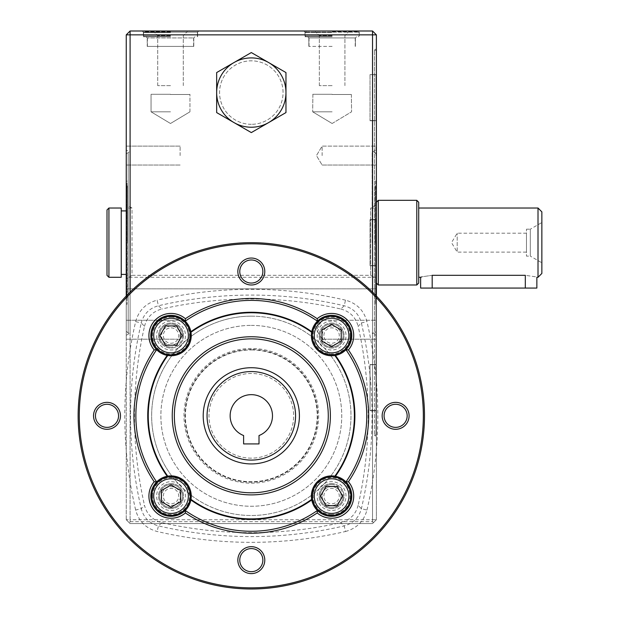 <?xml version="1.0" encoding="UTF-8"?>
<svg xmlns="http://www.w3.org/2000/svg" width="620" height="620" viewBox="0 0 620 620"><rect width="100%" height="100%" fill="white"/><g stroke="black" fill="none" stroke-linecap="round" stroke-linejoin="round"><path stroke-width="0.46" stroke-dasharray="3.1 2.33" d="M345.51 531.487C356.725 528.418 363.878 521.265 366.97 510.028L361.375 508.718L358.143 505.308A404.651 404.651 0 0 0 358.143 326.345L361.375 322.935A408.564 408.564 0 0 1 361.375 508.718C358.903 517.716 353.183 523.443 344.201 525.884A408.564 408.564 0 0 1 158.425 525.884C149.42 523.419 143.701 517.692 141.251 508.718L135.656 510.028C138.717 521.234 145.878 528.395 157.116 531.487A414.315 414.315 0 0 0 345.51 531.487L344.201 525.884L340.791 522.652L344.053 521.653L372.535 521.653L372.535 292.16M358.143 505.308C356.151 513.096 351.455 518.545 344.053 521.653L158.573 521.653C151.172 518.545 146.475 513.096 144.491 505.308L141.251 508.718A408.564 408.564 0 0 1 141.251 322.935L144.491 326.345A404.651 404.651 0 0 0 144.491 505.308M126.248 34.852L130.092 31L130.092 34.852L126.248 34.852L126.248 519.731L129.131 522.614L130.092 521.653L130.092 292.16M130.092 521.653L158.573 521.653L161.835 522.652A404.651 404.651 0 0 0 340.791 522.652M144.491 326.345C146.925 317.246 152.706 311.465 161.835 309L158.425 305.769L157.116 300.165C145.901 303.234 138.748 310.387 135.656 321.633A414.315 414.315 0 0 0 135.656 510.028M366.97 510.028A414.315 414.315 0 0 0 366.97 321.633C363.909 310.419 356.756 303.265 345.51 300.165L344.201 305.769L340.791 309A404.651 404.651 0 0 0 161.835 309M340.791 309C349.897 311.442 355.678 317.223 358.143 326.345M251.317 124.318A31.752 31.752 0 0 1 223.82 76.702A31.752 31.752 0 0 1 278.806 76.702A31.752 31.752 0 0 1 251.317 124.318A31.752 31.752 0 0 0 283.061 92.574A31.752 31.752 0 0 0 251.317 60.822A31.752 31.752 0 0 0 219.565 92.574A31.752 31.752 0 0 0 251.317 124.318M376.193 265.538L375.999 219.565L375.999 265.538L375.999 219.774L375.999 265.538L370.031 265.748L370.031 219.565L370.031 265.538L376.193 265.538L375.999 219.565L370.031 219.774L376.193 219.774L376.193 265.538M538.013 208.018L538.013 277.287M432.186 288.067L432.186 275.311C417.283 277.473 417.283 277.473 432.186 275.311L525.311 275.311C540.206 277.473 540.206 277.473 525.311 275.311L525.311 288.067L420.639 288.067M418.717 277.287L418.717 208.018L418.717 277.287M536.858 288.067L525.311 288.067M541.857 262.787L541.857 222.518L541.857 262.787L530.317 256.122L530.317 229.183L541.857 222.518M526.465 229.183L530.317 229.183L530.317 256.122L526.465 256.122L526.465 229.183L526.465 256.122M107.004 275.365L107.004 209.947M416.787 200.322L416.787 284.983M378.308 284.983L378.308 200.322M418.717 202.252L418.717 283.061M376.387 202.252L376.387 283.061L376.387 202.252M108.926 277.287L108.926 208.018M121.241 208.018L121.241 277.287M541.857 211.87L541.857 273.443M526.465 252.115L526.465 233.197L526.465 252.115L457.196 252.115L457.196 233.197L457.196 252.115L451.515 242.653L457.196 233.197L526.465 233.197M126.248 208.018L126.248 277.287L126.248 208.018L132.013 208.018L132.013 275.311L370.613 275.311L370.613 208.018L370.613 275.311L376.387 278.822L376.387 204.685L376.387 278.822L370.613 275.311L132.013 275.311L132.013 208.018L126.248 204.685L126.248 288.835L126.248 204.685M376.387 208.018L376.387 277.287L376.387 208.018L370.613 208.018L376.387 204.685M259.013 435.542L259.013 443.92L243.613 443.92L243.613 435.542A21.165 21.165 0 0 1 234.438 403.054A21.165 21.165 0 0 1 268.197 403.054A21.165 21.165 0 0 1 259.013 435.542M121.241 274.404L121.241 210.909L121.241 274.404M126.248 274.404L126.248 210.909L126.248 274.404M376.387 278.822L376.387 288.835L376.387 278.822M203.213 415.826A48.104 48.104 0 0 0 251.317 463.93A48.104 48.104 0 0 0 299.413 415.826A48.104 48.104 0 0 0 251.317 367.722A48.104 48.104 0 0 0 203.213 415.826M107.004 427.374A11.548 11.548 0 0 0 117.002 410.053A11.548 11.548 0 0 0 97.007 410.053A11.548 11.548 0 0 0 107.004 427.374M239.769 271.513A11.548 11.548 0 0 0 251.317 283.061A11.548 11.548 0 0 0 262.857 271.513A11.548 11.548 0 0 0 251.317 259.974A11.548 11.548 0 0 0 239.769 271.513M395.622 427.374A11.548 11.548 0 0 0 405.62 410.053A11.548 11.548 0 0 0 385.625 410.053A11.548 11.548 0 0 0 395.622 427.374M251.317 571.687A11.548 11.548 0 0 0 261.315 554.365A11.548 11.548 0 0 0 241.32 554.365A11.548 11.548 0 0 0 251.317 571.687M171.042 516.305A20.204 20.204 0 0 0 188.534 486.003A20.204 20.204 0 0 0 153.543 486.003A20.204 20.204 0 0 0 171.042 516.305M331.584 516.305A20.204 20.204 0 0 0 349.083 486.003A20.204 20.204 0 0 0 314.092 486.003A20.204 20.204 0 0 0 331.584 516.305M350.06 335.552A18.468 18.468 0 0 1 322.353 351.548A18.468 18.468 0 0 1 322.353 319.556A18.468 18.468 0 0 1 350.06 335.552M331.584 355.756A20.204 20.204 0 0 0 349.083 325.454A20.204 20.204 0 0 0 314.092 325.454A20.204 20.204 0 0 0 331.584 355.756M171.042 317.084A18.468 18.468 0 0 1 187.038 344.79A18.468 18.468 0 0 1 155.047 344.79A18.468 18.468 0 0 1 171.042 317.084M150.838 335.552A20.204 20.204 0 0 0 181.141 353.051A20.204 20.204 0 0 0 181.141 318.06A20.204 20.204 0 0 0 150.838 335.552M152.567 496.101A18.468 18.468 0 0 1 180.273 480.105A18.468 18.468 0 0 1 180.273 512.097A18.468 18.468 0 0 1 152.567 496.101M174.352 415.826A76.965 76.965 0 0 0 251.317 492.792A76.965 76.965 0 0 0 328.282 415.826A76.965 76.965 0 0 0 251.317 338.861A76.965 76.965 0 0 0 174.352 415.826M251.317 589A173.174 173.174 0 0 0 401.287 329.243A173.174 173.174 0 0 0 101.339 329.243A173.174 173.174 0 0 0 251.317 589M156.651 481.918A115.452 115.452 0 0 1 156.651 349.742M345.976 349.742A115.452 115.452 0 0 1 345.976 481.918M317.401 510.485A115.452 115.452 0 0 1 185.225 510.485M185.225 321.168A115.452 115.452 0 0 1 317.401 321.168M171.042 316.316A19.243 19.243 0 0 1 187.705 345.177A19.243 19.243 0 0 1 154.38 345.177A19.243 19.243 0 0 1 171.042 316.316M135.656 321.633L141.251 322.935C143.724 313.937 149.443 308.21 158.425 305.769A408.564 408.564 0 0 1 344.201 305.769C353.206 308.233 358.926 313.96 361.375 322.935L366.97 321.633M161.835 522.652L158.425 525.884L157.116 531.487M180.118 155.581L180.118 146.119L180.118 155.581M320.478 496.101L326.035 505.719L337.14 505.719L342.697 496.101L337.14 486.483L326.035 486.483L320.478 496.101M331.584 515.344A19.243 19.243 0 0 1 314.921 486.483A19.243 19.243 0 0 1 348.254 486.483A19.243 19.243 0 0 1 331.584 515.344A19.243 19.243 0 0 1 314.921 486.483A19.243 19.243 0 0 1 348.254 486.483A19.243 19.243 0 0 1 331.584 515.344M331.584 514.577A18.468 18.468 0 0 1 315.588 486.863A18.468 18.468 0 0 1 347.588 486.863A18.468 18.468 0 0 1 331.584 514.577M180.66 490.544L171.042 484.995L161.417 490.544L161.417 501.657L171.042 507.207L180.66 501.657L180.66 490.544M151.799 496.101A19.243 19.243 0 0 1 180.66 479.438A19.243 19.243 0 0 1 180.66 512.763A19.243 19.243 0 0 1 151.799 496.101A19.243 19.243 0 0 1 180.66 479.438A19.243 19.243 0 0 1 180.66 512.763A19.243 19.243 0 0 1 151.799 496.101M126.248 242.653L126.248 335.312L126.248 242.653M126.248 288.835L376.387 288.835L126.248 288.835M127.309 242.653L127.309 185.892L127.309 242.653M376.387 242.653L376.387 48.314L376.387 242.653M132.013 275.311L126.248 278.822L132.013 275.311M375.317 242.653L375.317 185.892L375.317 242.653M126.248 181.087L126.248 304.226L126.248 181.087L127.015 181.087L127.015 304.226L127.015 181.087M126.248 154.148L126.248 331.165L126.248 154.148L128.169 152.218L128.169 333.087L128.169 152.218L130.092 152.218L130.092 333.087L130.092 152.218L126.248 150.001M127.015 299.413L127.015 185.892L127.309 299.413L126.248 296.073M285.967 72.563L251.317 52.56L216.659 72.563L216.659 112.576L251.317 132.587L285.967 112.576L285.967 72.563M372.535 519.731L376.387 519.731L372.535 523.582L372.535 519.731L130.092 519.731L130.092 523.582L372.535 523.582L130.092 523.582L126.248 519.731L130.092 519.731L130.092 34.852L372.535 34.852L372.535 519.731M322.121 329.731L322.121 339.194L322.121 329.731M375.999 329.731L375.999 339.194L375.999 329.731M180.118 329.731L180.118 339.194L180.118 329.731M126.248 329.731L126.248 339.194L126.248 329.731M322.121 155.581L322.121 146.119L322.121 155.581M375.999 155.581L375.999 146.119L375.999 155.581M268.638 62.558A34.65 34.65 0 0 0 216.659 92.574A34.65 34.65 0 0 0 268.638 122.582A34.65 34.65 0 0 0 268.638 62.558M376.387 296.05L376.387 519.731L372.535 523.582M372.535 521.653L373.496 522.614M376.387 519.731L376.387 34.852L372.535 34.852L372.535 31L130.092 31M332.126 36.774L304.994 36.774L332.126 36.774M251.317 349.471A66.363 66.363 0 0 0 193.843 449.012A66.363 66.363 0 0 0 308.783 449.012A66.363 66.363 0 0 0 251.317 349.471M251.317 348.487A67.348 67.348 0 0 0 192.991 449.5A67.348 67.348 0 0 0 309.636 449.5A67.348 67.348 0 0 0 251.317 348.487A67.348 67.348 0 0 0 192.991 449.5A67.348 67.348 0 0 0 309.636 449.5A67.348 67.348 0 0 0 251.317 348.487M359.259 32.155L359.259 36.774L359.259 32.155L304.994 32.155L359.259 32.155L304.994 32.155L359.259 32.155L360.414 31L303.846 31L360.414 31L303.846 31L360.414 31L359.259 32.155M170.5 85.645L157.713 85.645L170.5 85.645M170.5 35.619L157.713 35.619L170.5 35.619M170.5 31.767L144.328 31.767L170.5 31.767M376.387 189.232L375.317 185.892L375.612 299.413L375.612 185.892M375.999 120.567L375.999 74.594L375.999 120.567L375.999 74.795L375.999 120.567L370.031 120.567L376.193 120.567L376.193 74.795L370.031 74.594L376.193 74.795L375.999 120.567M375.999 242.653L375.999 435.07L375.999 242.653M372.147 242.653L372.147 152.218L372.147 242.653M251.317 349.936A65.891 65.891 0 0 1 317.208 415.826A65.891 65.891 0 0 1 251.317 481.725A65.891 65.891 0 0 1 185.419 415.826A65.891 65.891 0 0 1 251.317 349.936A65.891 65.891 0 0 0 194.246 448.771A65.891 65.891 0 0 0 308.38 448.771A65.891 65.891 0 0 0 251.317 349.936M251.317 458.157A42.331 42.331 0 0 1 214.652 394.661A42.331 42.331 0 0 1 287.974 394.661A42.331 42.331 0 0 1 251.317 458.157A42.331 42.331 0 0 1 214.652 394.661A42.331 42.331 0 0 1 287.974 394.661A42.331 42.331 0 0 1 251.317 458.157M170.5 31L142.213 31L170.5 31M376.193 364.746L376.193 410.51L375.999 364.746L375.999 410.719L370.031 410.719L370.031 364.537L370.031 410.719L370.031 364.746L376.193 364.746L376.193 410.51L376.193 364.746L370.031 364.746L370.031 410.51L376.193 410.51L376.193 364.746M370.031 74.795L370.031 120.567L370.031 74.795M332.126 85.645L319.339 85.645L332.126 85.645M332.126 35.619L319.339 35.619L332.126 35.619M332.126 31.767L358.298 31.767L332.126 31.767M372.535 31L376.387 34.852M370.031 364.746L375.999 364.746L370.031 364.746M375.612 181.087L375.612 304.226L375.612 181.087L376.387 181.087L376.387 304.226L376.387 181.087M376.387 304.226L375.612 304.226M376.387 331.165L376.387 154.148L376.387 331.165L374.457 333.087L374.457 50.243L374.457 435.07L374.457 242.653L374.457 333.087L372.147 333.087L375.999 335.312M170.5 36.774L143.367 36.774L170.5 36.774M197.633 32.155L143.367 32.155L197.633 32.155L198.787 31L197.633 32.155L143.367 32.155L197.633 32.155L197.633 36.774L197.633 32.155M126.248 155.581L126.248 146.119L126.248 155.581M376.193 74.795L376.193 120.567L376.193 74.795M375.999 435.07L374.457 435.07L376.387 436.992M370.031 410.51L375.999 410.51L370.031 410.51M126.248 519.731L126.248 296.05M130.092 523.582L129.131 522.614M165.486 345.177L176.592 345.177L182.148 335.552L176.592 325.934L165.486 325.934L159.929 335.552L165.486 345.177M350.827 335.552A19.243 19.243 0 0 1 321.966 352.214A19.243 19.243 0 0 1 321.966 318.889A19.243 19.243 0 0 1 350.827 335.552M321.966 330.003L321.966 341.108L331.584 346.665L341.209 341.108L341.209 330.003L331.584 324.446L321.966 330.003M331.584 326.097A9.463 9.463 0 0 0 322.129 335.552A9.463 9.463 0 0 0 331.584 345.014A9.463 9.463 0 0 0 341.047 335.552A9.463 9.463 0 0 0 331.584 326.097A9.463 9.463 0 0 0 322.129 335.552A9.463 9.463 0 0 0 331.584 345.014A9.463 9.463 0 0 0 341.047 335.552A9.463 9.463 0 0 0 331.584 326.097M323.888 335.552A7.696 7.696 0 0 1 331.584 327.856A7.696 7.696 0 0 1 339.287 335.552A7.696 7.696 0 0 1 331.584 343.248A7.696 7.696 0 0 1 323.888 335.552M323.888 496.101A7.696 7.696 0 0 1 331.584 488.405A7.696 7.696 0 0 1 339.287 496.101A7.696 7.696 0 0 1 331.584 503.796A7.696 7.696 0 0 1 323.888 496.101M322.129 496.101A9.463 9.463 0 0 0 331.584 505.564A9.463 9.463 0 0 0 341.047 496.101A9.463 9.463 0 0 0 331.584 486.638A9.463 9.463 0 0 0 322.129 496.101M331.584 486.638A9.463 9.463 0 0 0 322.129 496.101A9.463 9.463 0 0 0 331.584 505.564A9.463 9.463 0 0 0 341.047 496.101A9.463 9.463 0 0 0 331.584 486.638M163.347 496.101A7.696 7.696 0 0 1 171.042 488.405A7.696 7.696 0 0 1 178.738 496.101A7.696 7.696 0 0 1 171.042 503.796A7.696 7.696 0 0 1 163.347 496.101M171.042 505.564A9.463 9.463 0 0 0 180.498 496.101A9.463 9.463 0 0 0 171.042 486.638A9.463 9.463 0 0 0 161.58 496.101A9.463 9.463 0 0 0 171.042 505.564A9.463 9.463 0 0 0 180.498 496.101A9.463 9.463 0 0 0 171.042 486.638A9.463 9.463 0 0 0 161.58 496.101A9.463 9.463 0 0 0 171.042 505.564M171.042 326.097A9.463 9.463 0 0 0 161.58 335.552A9.463 9.463 0 0 0 171.042 345.014A9.463 9.463 0 0 0 180.498 335.552A9.463 9.463 0 0 0 171.042 326.097A9.463 9.463 0 0 0 161.58 335.552A9.463 9.463 0 0 0 171.042 345.014A9.463 9.463 0 0 0 180.498 335.552A9.463 9.463 0 0 0 171.042 326.097M171.042 327.856A7.696 7.696 0 0 1 177.708 339.404A7.696 7.696 0 0 1 164.377 339.404A7.696 7.696 0 0 1 171.042 327.856M171.042 483.592A12.509 12.509 0 0 1 183.543 496.101A12.509 12.509 0 0 1 171.042 508.609A12.509 12.509 0 0 1 158.534 496.101A12.509 12.509 0 0 1 171.042 483.592M183.567 488.932A14.431 14.431 0 0 1 175.941 509.671A14.431 14.431 0 0 1 156.829 498.589A14.431 14.431 0 0 1 178.211 483.577A99.673 99.673 0 0 1 178.211 348.076A14.431 14.431 0 0 0 183.567 342.721A99.673 99.673 0 0 1 319.067 342.721A14.431 14.431 0 0 0 324.415 348.076A99.673 99.673 0 0 1 324.415 483.577A14.431 14.431 0 0 0 319.067 488.932A99.673 99.673 0 0 1 183.567 488.932A14.431 14.431 0 0 0 178.211 483.577A99.673 99.673 0 0 0 183.567 488.932M251.317 325.392A90.435 90.435 0 0 1 329.631 461.048A90.435 90.435 0 0 1 172.995 461.048A90.435 90.435 0 0 1 251.317 325.392A90.435 90.435 0 0 0 160.882 415.826A90.435 90.435 0 0 0 251.317 506.261A90.435 90.435 0 0 0 341.752 415.826A90.435 90.435 0 0 0 251.317 325.392M183.543 335.552A12.509 12.509 0 0 1 171.042 348.06A12.509 12.509 0 0 1 158.534 335.552A12.509 12.509 0 0 1 171.042 323.043A12.509 12.509 0 0 1 183.543 335.552M178.211 348.076A14.431 14.431 0 0 1 157.465 340.458A14.431 14.431 0 0 1 168.555 321.338A14.431 14.431 0 0 1 183.567 342.721A99.673 99.673 0 0 0 178.211 348.076M171.042 508.609A12.509 12.509 0 0 1 160.208 489.846A12.509 12.509 0 0 1 181.869 489.846A12.509 12.509 0 0 1 171.042 508.609M331.584 483.592A12.509 12.509 0 0 1 344.092 496.101A12.509 12.509 0 0 1 331.584 508.609A12.509 12.509 0 0 1 320.734 489.885A12.509 12.509 0 0 1 331.584 483.592M324.415 483.577A14.431 14.431 0 0 1 345.805 493.613A14.431 14.431 0 0 1 329.096 510.314A14.431 14.431 0 0 1 319.067 488.932A99.673 99.673 0 0 0 324.415 483.577M331.584 508.609A12.509 12.509 0 0 1 320.757 489.846A12.509 12.509 0 0 1 342.418 489.846A12.509 12.509 0 0 1 331.584 508.609M331.584 323.043A12.509 12.509 0 0 1 344.092 335.552A12.509 12.509 0 0 1 325.376 346.41A12.509 12.509 0 0 1 331.584 323.043M319.067 342.721A14.431 14.431 0 0 1 329.096 321.338A14.431 14.431 0 0 1 345.805 338.04A14.431 14.431 0 0 1 324.415 348.076A99.673 99.673 0 0 0 319.067 342.721M331.584 348.06A12.509 12.509 0 0 1 320.757 329.298A12.509 12.509 0 0 1 342.418 329.298A12.509 12.509 0 0 1 331.584 348.06M158.534 335.552A12.509 12.509 0 0 1 177.297 324.725A12.509 12.509 0 0 1 177.297 346.386A12.509 12.509 0 0 1 158.534 335.552M343.131 496.101A11.548 11.548 0 0 1 331.584 507.648A11.548 11.548 0 0 1 320.044 496.101A11.548 11.548 0 0 1 331.584 484.553A11.548 11.548 0 0 1 343.131 496.101M182.582 496.101A11.548 11.548 0 0 1 165.269 506.098A11.548 11.548 0 0 1 165.269 486.103A11.548 11.548 0 0 1 182.582 496.101A11.548 11.548 0 0 1 165.269 506.098A11.548 11.548 0 0 1 165.269 486.103A11.548 11.548 0 0 1 182.582 496.101M251.317 316.154A99.673 99.673 0 0 0 164.998 465.667A99.673 99.673 0 0 0 337.629 465.667A99.673 99.673 0 0 0 251.317 316.154M343.131 335.552A11.548 11.548 0 0 1 331.584 347.099A11.548 11.548 0 0 1 320.044 335.552A11.548 11.548 0 0 1 331.584 324.012A11.548 11.548 0 0 1 343.131 335.552M182.582 335.552A11.548 11.548 0 0 1 171.042 347.099A11.548 11.548 0 0 1 159.495 335.552A11.548 11.548 0 0 1 171.042 324.012A11.548 11.548 0 0 1 182.582 335.552M331.584 484.553A11.548 11.548 0 0 1 341.589 501.875A11.548 11.548 0 0 1 321.586 501.875A11.548 11.548 0 0 1 331.584 484.553M320.044 335.552A11.548 11.548 0 0 1 337.358 325.554A11.548 11.548 0 0 1 337.358 345.549A11.548 11.548 0 0 1 320.044 335.552M171.042 347.099A11.548 11.548 0 0 1 161.045 329.778A11.548 11.548 0 0 1 181.04 329.778A11.548 11.548 0 0 1 171.042 347.099M170.5 94.294L151.055 94.294L170.5 94.294M170.5 111.817L151.055 111.817L170.5 111.817M170.5 94.496L189.743 94.496L170.5 94.496M193.781 37.928L194.936 36.774L193.781 37.928L147.219 37.928L193.781 37.928L147.219 37.928L193.781 37.928L193.781 46.392L147.219 46.392L193.781 46.392L147.219 46.392L193.781 46.392L193.781 37.928M332.126 94.496L351.37 94.496L332.126 94.496M332.126 94.294L312.681 94.294L332.126 94.294M332.126 111.817L312.681 111.817L332.126 111.817M332.126 46.392L308.845 46.392L332.126 46.392M355.407 37.928L308.845 37.928L355.407 37.928L356.562 36.774L355.407 37.928L308.845 37.928L355.407 37.928L355.407 46.392L355.407 37.928M170.5 46.392L147.413 46.392L170.5 46.392M345.51 300.165A414.315 414.315 0 0 0 157.116 300.165M170.5 36.007L143.561 36.007L170.5 36.007M170.5 32.542L143.561 32.542L170.5 32.542M332.126 36.007L305.187 36.007L332.126 36.007M332.126 32.542L305.187 32.542L332.126 32.542M376.387 277.287L126.248 277.287M127.015 185.892L126.248 189.232M375.612 299.413L376.387 296.073M126.248 304.226L127.015 304.226M126.248 335.312L130.092 333.087L128.169 333.087L126.248 331.165M322.121 339.194L375.999 339.194L322.121 339.194L316.44 329.731L322.121 320.269L375.999 320.269L322.121 320.269L316.44 329.731L322.121 339.194M180.118 320.269L126.248 320.269L180.118 320.269M180.118 339.194L126.248 339.194L180.118 339.194M322.121 165.036L375.999 165.036L322.121 165.036L316.44 155.581L322.121 146.119L375.999 146.119L322.121 146.119L316.44 155.581L322.121 165.036M304.994 32.155L304.994 36.774L304.994 32.155L303.846 31L304.994 32.155M183.287 85.645L183.287 35.619L187.139 31.767L183.287 35.619L183.287 85.645M157.713 85.645L157.713 35.619L153.861 31.767L157.713 35.619L157.713 85.645M375.999 120.776L370.031 120.776L375.999 120.776M375.999 74.594L370.031 74.594L375.999 74.594M376.387 154.148L374.457 152.218L372.147 152.218L375.999 150.001M344.914 85.645L344.914 35.619L348.765 31.767L344.914 35.619L344.914 85.645M319.339 85.645L319.339 35.619L315.487 31.767L319.339 35.619L319.339 85.645M197.439 36.007L197.439 32.542L196.672 31.767L197.439 32.542L197.439 36.007L196.672 36.774L197.439 36.007M143.561 36.007L143.561 32.542L144.328 31.767L143.561 32.542L143.561 36.007L144.328 36.774L143.561 36.007M375.999 265.748L370.031 265.748L375.999 265.748M375.999 219.565L370.031 219.565L375.999 219.565M305.187 36.007L305.962 36.774L305.187 36.007L305.187 32.542L305.962 31.767L305.187 32.542L305.187 36.007M359.065 36.007L358.298 36.774L359.065 36.007L359.065 32.542L358.298 31.767L359.065 32.542L359.065 36.007M143.367 32.155L143.367 36.774L143.367 32.155L142.213 31L143.367 32.155M180.118 146.119L126.248 146.119L180.118 146.119M180.118 165.036L126.248 165.036L180.118 165.036M375.999 50.243L374.457 50.243L376.387 48.314M375.999 410.719L370.031 410.719L375.999 410.719M375.999 364.537L370.031 364.537L375.999 364.537M189.945 111.817L189.945 94.294L189.945 111.817L170.5 123.496L151.055 111.817L151.055 94.294L151.055 111.817L170.5 123.496L189.945 111.817M147.219 37.928L146.064 36.774L147.219 37.928L147.219 46.392L147.219 37.928M193.587 46.392L193.587 36.774L193.587 46.392M147.413 46.392L147.413 36.774L147.413 46.392M351.37 94.496L351.571 111.817L351.37 94.496M312.883 94.496L312.681 111.817L312.883 94.496M332.126 123.496L351.571 111.817L332.126 123.496L312.681 111.817L332.126 123.496M308.845 37.928L308.845 46.392L308.845 37.928L307.69 36.774L308.845 37.928M355.214 46.392L355.214 36.774L355.214 46.392M309.039 46.392L309.039 36.774L309.039 46.392"/><path stroke-width="0.93" d="M372.535 292.16L372.535 34.852L130.092 34.852L130.092 31L126.248 34.852L130.092 34.852L130.092 292.16M538.013 208.018L541.857 211.87L541.857 273.443L538.013 277.287L538.013 208.018L418.717 208.018M538.013 277.287L536.858 277.287L536.858 288.067L420.639 288.067L420.639 277.287L421.546 277.001M420.639 277.287L418.717 277.287M432.186 288.067L432.186 275.311C417.283 277.473 417.283 277.473 432.186 275.311L525.311 275.311C540.206 277.473 540.206 277.473 525.311 275.311L525.311 288.067M107.004 209.947L107.004 275.365L108.926 277.287L108.926 208.018L107.004 209.947M416.787 284.983L416.787 200.322L378.308 200.322L378.308 284.983L416.787 284.983L418.717 283.061L418.717 202.252L416.787 200.322M376.387 202.252L378.308 200.322M108.926 277.287L121.241 277.287L121.241 208.018L108.926 208.018M259.013 435.542L259.013 443.92L243.613 443.92L243.613 435.542A21.165 21.165 0 0 1 234.438 403.054A21.165 21.165 0 0 1 268.197 403.054A21.165 21.165 0 0 1 259.013 435.542M126.248 274.404L121.241 274.404M251.317 463.93A48.104 48.104 0 0 1 209.653 391.778A48.104 48.104 0 0 1 292.973 391.778A48.104 48.104 0 0 1 251.317 463.93A48.104 48.104 0 0 1 209.653 391.778A48.104 48.104 0 0 1 292.973 391.778A48.104 48.104 0 0 1 251.317 463.93M107.004 402.357A13.47 13.47 0 0 1 118.668 422.561A13.47 13.47 0 0 1 95.341 422.561A13.47 13.47 0 0 1 107.004 402.357M107.004 404.286A11.548 11.548 0 0 0 95.457 415.826A11.548 11.548 0 0 0 107.004 427.374A11.548 11.548 0 0 0 118.552 415.826A11.548 11.548 0 0 0 107.004 404.286M185.395 512.942A117.374 117.374 0 0 0 317.231 512.942L317.401 510.485A20.204 20.204 0 0 0 350.222 503.897A20.204 20.204 0 0 0 335.42 476.261L334.87 476.168A20.204 20.204 0 0 0 311.651 499.379L311.752 499.929A20.204 20.204 0 0 0 317.401 510.485A115.452 115.452 0 0 1 185.225 510.485A20.204 20.204 0 0 0 190.875 499.929L190.975 499.379A20.204 20.204 0 0 0 167.764 476.168L167.206 476.261A20.204 20.204 0 0 0 156.651 481.918L154.202 481.748A22.126 22.126 0 0 0 155.395 511.748A22.126 22.126 0 0 0 185.395 512.942L185.225 510.485A20.204 20.204 0 0 1 152.404 503.897A20.204 20.204 0 0 1 156.651 481.918A115.452 115.452 0 0 1 156.651 349.742A20.204 20.204 0 0 0 167.206 355.392L167.764 355.493A20.204 20.204 0 0 0 190.975 332.274L190.875 331.723A20.204 20.204 0 0 0 185.225 321.168L185.395 318.711A117.374 117.374 0 0 1 317.231 318.711L317.401 321.168A115.452 115.452 0 0 0 185.225 321.168A20.204 20.204 0 0 0 150.838 335.552A20.204 20.204 0 0 0 156.651 349.742L154.202 349.913A117.374 117.374 0 0 0 154.202 481.748M264.787 271.513A13.47 13.47 0 0 1 244.582 283.185A13.47 13.47 0 0 1 244.582 259.85A13.47 13.47 0 0 1 264.787 271.513M262.857 271.513A11.548 11.548 0 0 0 251.317 259.974A11.548 11.548 0 0 0 239.769 271.513A11.548 11.548 0 0 0 251.317 283.061A11.548 11.548 0 0 0 262.857 271.513M395.622 429.296A13.47 13.47 0 0 1 383.958 409.091A13.47 13.47 0 0 1 407.286 409.091A13.47 13.47 0 0 1 395.622 429.296M395.622 427.374A11.548 11.548 0 0 0 405.62 410.053A11.548 11.548 0 0 0 385.625 410.053A11.548 11.548 0 0 0 395.622 427.374M237.847 560.139A13.47 13.47 0 0 1 258.052 548.475A13.47 13.47 0 0 1 258.052 571.803A13.47 13.47 0 0 1 237.847 560.139M239.769 560.139A11.548 11.548 0 0 0 251.317 571.687A11.548 11.548 0 0 0 262.857 560.139A11.548 11.548 0 0 0 251.317 548.591A11.548 11.548 0 0 0 239.769 560.139M348.425 481.748L345.976 481.918A115.452 115.452 0 0 0 345.976 349.742L348.425 349.913A117.374 117.374 0 0 1 348.425 481.748A22.126 22.126 0 0 1 347.231 511.748A22.126 22.126 0 0 1 317.231 512.942M251.317 587.845A172.019 172.019 0 0 0 400.288 329.817A172.019 172.019 0 0 0 102.339 329.817A172.019 172.019 0 0 0 251.317 587.845M251.317 589A173.174 173.174 0 0 0 401.287 329.243A173.174 173.174 0 0 0 101.339 329.243A173.174 173.174 0 0 0 251.317 589M317.231 318.711A22.126 22.126 0 0 1 347.231 319.904A22.126 22.126 0 0 1 348.425 349.913M345.976 349.742A20.204 20.204 0 0 0 345.875 321.269A20.204 20.204 0 0 0 311.752 331.723L311.651 332.274A20.204 20.204 0 0 0 334.87 355.493L335.42 355.392A20.204 20.204 0 0 0 345.976 349.742M154.202 349.913A22.126 22.126 0 0 1 155.395 319.904A22.126 22.126 0 0 1 185.395 318.711M251.317 338.861A76.965 76.965 0 0 1 328.282 415.826A76.965 76.965 0 0 1 251.317 492.792A76.965 76.965 0 0 1 174.352 415.826A76.965 76.965 0 0 1 251.317 338.861M251.317 494.892A79.066 79.066 0 0 0 319.788 376.294A79.066 79.066 0 0 0 182.838 376.294A79.066 79.066 0 0 0 251.317 494.892M167.206 355.392A103.563 103.563 0 0 0 167.206 476.261M190.975 499.379A103.059 103.059 0 0 0 311.651 499.379M334.87 476.168A103.059 103.059 0 0 0 334.87 355.493M311.651 332.274A103.059 103.059 0 0 0 190.975 332.274M167.764 355.493A103.059 103.059 0 0 0 167.764 476.168M190.875 499.929A103.563 103.563 0 0 0 311.752 499.929M335.42 476.261A103.563 103.563 0 0 0 335.42 355.392M311.752 331.723A103.563 103.563 0 0 0 190.875 331.723M342.697 496.101L337.14 486.483L326.035 486.483L320.478 496.101L326.035 505.719L337.14 505.719L342.697 496.101M331.584 515.344A19.243 19.243 0 0 1 314.921 486.483A19.243 19.243 0 0 1 348.254 486.483A19.243 19.243 0 0 1 331.584 515.344A19.243 19.243 0 0 1 314.921 486.483A19.243 19.243 0 0 1 348.254 486.483A19.243 19.243 0 0 1 331.584 515.344M331.584 324.446L321.966 330.003L321.966 341.108L331.584 346.665L341.209 341.108L341.209 330.003L331.584 324.446M180.66 490.544L171.042 484.995L161.417 490.544L161.417 501.657L171.042 507.207L180.66 501.657L180.66 490.544M151.799 496.101A19.243 19.243 0 0 1 180.66 479.438A19.243 19.243 0 0 1 180.66 512.763A19.243 19.243 0 0 1 151.799 496.101A19.243 19.243 0 0 1 180.66 479.438A19.243 19.243 0 0 1 180.66 512.763A19.243 19.243 0 0 1 151.799 496.101M251.317 52.56L285.967 72.563L285.967 112.576L251.317 132.587L216.659 112.576L216.659 72.563L251.317 52.56M251.317 127.224A34.65 34.65 0 0 1 221.301 75.245A34.65 34.65 0 0 1 281.325 75.245A34.65 34.65 0 0 1 251.317 127.224M130.092 31L372.535 31L372.535 34.852L376.387 34.852L376.387 296.05M376.387 34.852L372.535 31M126.248 296.05L126.248 34.852M171.042 316.316A19.243 19.243 0 0 1 187.705 345.177A19.243 19.243 0 0 1 154.38 345.177A19.243 19.243 0 0 1 171.042 316.316M176.592 345.177L182.148 335.552L176.592 325.934L165.486 325.934L159.929 335.552L165.486 345.177L176.592 345.177M350.827 335.552A19.243 19.243 0 0 1 321.966 352.214A19.243 19.243 0 0 1 321.966 318.889A19.243 19.243 0 0 1 350.827 335.552M251.317 460.087A44.253 44.253 0 0 0 289.641 393.7A44.253 44.253 0 0 0 212.986 393.7A44.253 44.253 0 0 0 251.317 460.087M331.584 513.422A17.314 17.314 0 0 1 316.588 487.444A17.314 17.314 0 0 1 346.588 487.444A17.314 17.314 0 0 1 331.584 513.422M348.905 335.552A17.314 17.314 0 0 1 322.927 350.548A17.314 17.314 0 0 1 322.927 320.555A17.314 17.314 0 0 1 348.905 335.552M153.721 496.101A17.314 17.314 0 0 1 179.699 481.104A17.314 17.314 0 0 1 179.699 511.097A17.314 17.314 0 0 1 153.721 496.101M171.042 318.238A17.314 17.314 0 0 1 186.039 344.216A17.314 17.314 0 0 1 156.046 344.216A17.314 17.314 0 0 1 171.042 318.238M376.387 283.061L378.308 284.983M126.248 210.909L121.241 210.909"/></g></svg>
